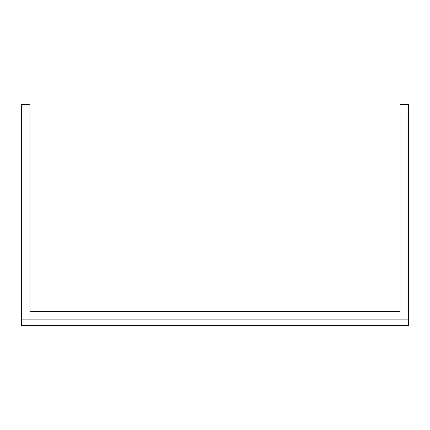 <?xml version="1.0" encoding="UTF-8"?>
<svg xmlns="http://www.w3.org/2000/svg" width="430" height="430" viewBox="0 0 430 430"><rect width="100%" height="100%" fill="white"/><g stroke="black" fill="none" stroke-linecap="round" stroke-linejoin="round"><path stroke-width="0.32" stroke-dasharray="2.15 1.61" d="M29.955 311.411L29.955 104.382L21.5 104.382L21.5 319.866L408.5 319.866L408.5 104.382L400.045 104.382L400.045 311.411L29.955 311.411L29.955 317.163L29.955 311.411L400.045 311.411L400.045 317.163L29.955 317.163L400.045 317.163L400.045 311.411M408.5 319.866L21.5 319.866L21.5 325.617L408.5 325.617L408.5 319.866L21.5 319.866"/><path stroke-width="0.64" d="M408.5 319.866L408.5 104.382L400.045 104.382L400.045 311.411L29.955 311.411L29.955 104.382L21.5 104.382L21.5 325.617L408.5 325.617L408.5 319.866L21.5 319.866M400.045 311.411L29.955 311.411"/></g></svg>
